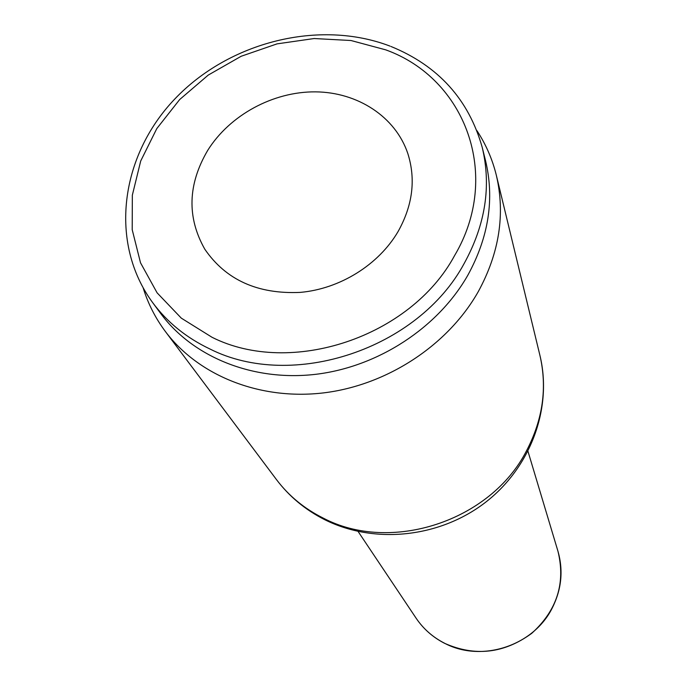 <?xml version="1.0" encoding="UTF-8"?>
<svg xmlns="http://www.w3.org/2000/svg" width="686" height="686" viewBox="0 0 686 686"><rect width="100%" height="100%" fill="white"/><g stroke="black" fill="none" stroke-linecap="round" stroke-linejoin="round"><path stroke-width="1.03" d="M152.704 302.68L160.773 313.605C192.895 357.14 253.065 381.656 315.654 374.324C378.209 366.873 438.028 327.694 467.869 275.155C488.766 236.936 494.649 198.717 485.508 160.524L482.207 147.344C491.459 185.975 485.465 224.656 464.225 263.381C418.323 349.037 292.545 390.797 209.89 348.977C186.343 337.761 167.281 322.326 152.704 302.68C108.68 242.844 120.221 156.176 174.69 99.11C228.978 41.82 319.359 19.045 390.017 46.108M143.203 288C148.039 303.666 155.43 318.167 165.369 331.492C198.52 375.714 259.96 400.487 323.663 392.881C387.333 385.138 448.052 345.152 478.305 291.576C499.339 252.92 505.359 214.212 496.381 175.453C492.419 159.298 485.937 144.377 476.933 130.674M398.094 231.525C378.681 264.77 339.947 288.926 300.228 292.39C257.679 294.311 225.874 279.914 204.797 249.198C186.781 217.316 187.767 184.363 207.738 150.328C229.853 114.999 273.165 91.53 315.44 91.855C357.68 92.207 395.445 116.723 407.81 153.501C415.973 179.303 412.732 205.311 398.094 231.525M385.746 49.855L350.992 40.517L314.197 38.527L277.041 43.87L241.198 56.252L208.244 75.083L179.672 99.547L156.794 128.599L140.724 160.953L132.338 195.184L132.201 229.69L140.519 262.807L157.103 292.836L181.31 318.15L212.068 337.306C290.941 376.957 410.665 337.143 454.569 255.612C502.092 175.487 465.425 78.478 385.746 49.855M539.925 355.399C552.702 408.041 530.638 467.818 484.968 502.744C439.314 537.687 374.462 544.521 324.83 519.739C305.399 509.93 289.286 496.553 276.467 479.591C288.669 495.772 304.215 508.583 323.106 518.033C390.754 553.774 490.584 521.197 526.471 450.891C542.9 419.48 547.385 387.65 539.925 355.399L496.381 175.453M557.967 551.27C565.736 583.04 557.006 610.394 531.77 633.315C504.15 653.501 475.064 656.828 444.528 643.288C432.806 637.251 423.322 628.873 416.085 618.155C423.271 628.805 432.703 637.131 444.374 643.134C481.16 662.925 533.374 646.058 552.204 608.079C561.551 589.523 563.472 570.589 557.967 551.27L527.997 451.388M416.085 618.155L358.109 531.478M276.467 479.591L165.369 331.492M390.969 46.477C438.251 65.796 468.667 99.419 482.207 147.344"/></g></svg>
